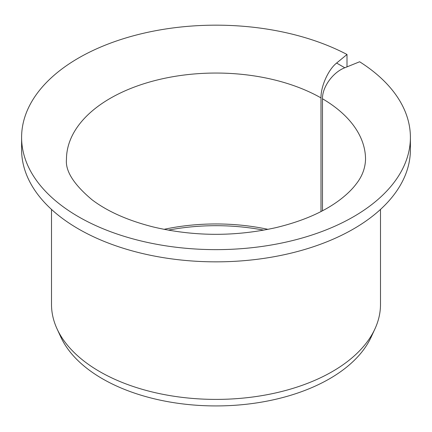 <?xml version="1.0" encoding="UTF-8"?>
<svg xmlns="http://www.w3.org/2000/svg" width="432" height="432" viewBox="0 0 432 432"><rect width="100%" height="100%" fill="white"/><g stroke="black" fill="none" stroke-linecap="round" stroke-linejoin="round"><path stroke-width="0.65" d="M322.483 210.773L322.483 98.766C322.207 87.043 332.937 72.263 344.795 67.765L336.614 63.045C328.315 69.595 320.798 86.227 320.992 97.902L320.992 211.55M346.561 67.052L347.004 66.69L347.004 54.481A194.4 112.234 180 0 0 137.5 34.722A194.4 112.234 180 0 0 21.6 137.403A194.4 112.234 180 0 0 216 249.637A194.4 112.234 180 0 0 410.4 137.403A194.4 112.234 180 0 0 359.629 61.771L344.795 67.765M164.003 229.343A149.537 86.335 180 0 1 267.997 229.343M168.248 230.148A151.61 87.534 180 0 1 263.752 230.148M410.4 137.403L410.4 149.612A194.4 112.234 180 0 1 216 261.846A194.4 112.234 180 0 1 21.6 149.612L21.6 137.403M347.004 54.481L336.614 63.045M380.495 209.428L380.495 304.436A164.495 94.97 180 0 1 374.949 328.876A164.495 94.97 180 0 1 216 399.4A164.495 94.97 180 0 1 57.051 328.876A164.495 94.97 180 0 1 51.505 304.436L51.505 209.428M374.949 328.876L371.164 337.084A160.574 92.707 180 0 1 216 405.929A160.574 92.707 180 0 1 60.836 337.084L57.051 328.876M322.483 98.766A149.537 86.335 180 0 1 365.537 159.381C365.229 168.35 362.081 176.591 356.103 184.097C352.042 189.491 346.507 194.832 339.503 200.119C323.449 212.128 302.227 221.308 275.843 227.659C234.878 236.752 194.081 236.536 153.457 227.011C128.034 220.585 107.584 211.523 92.108 199.827C73.791 184.469 65.243 170.986 66.463 159.381A149.537 86.335 180 0 1 158.29 79.736A149.537 86.335 180 0 1 320.992 97.902"/></g></svg>
